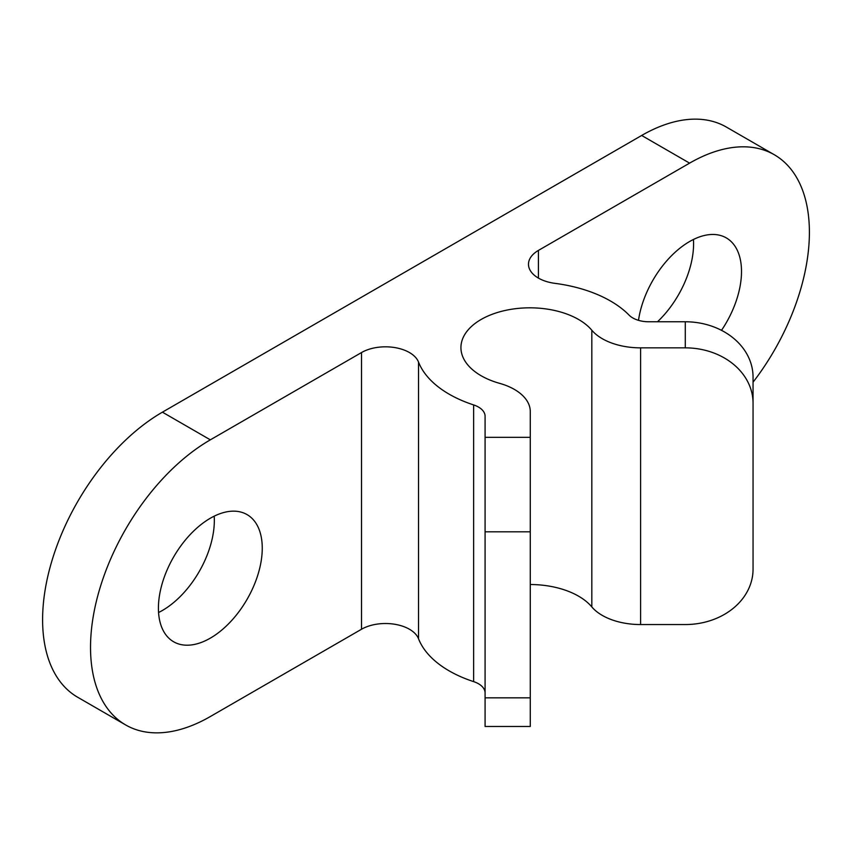 <?xml version="1.0" encoding="UTF-8"?>
<svg xmlns="http://www.w3.org/2000/svg" width="852" height="852" viewBox="0 0 852 852"><rect width="100%" height="100%" fill="white"/><g stroke="black" fill="none" stroke-linecap="round" stroke-linejoin="round"><path stroke-width="1.28" d="M721.506 330.342A73.421 42.387 120 0 0 741.506 271.511A73.421 42.387 120 0 0 726.298 237.9A73.421 42.387 120 0 0 674.07 253.236A73.421 42.387 120 0 0 638.499 320.341M657.499 321.768A73.421 42.387 120 0 0 693.581 243.842A73.421 42.387 120 0 0 693.443 239.476M158.419 608.158A73.421 42.387 120 0 0 173.627 641.769A73.421 42.387 120 0 0 230.21 622.098A73.421 42.387 120 0 0 262.256 548.209A73.421 42.387 120 0 0 247.048 514.597A73.421 42.387 120 0 0 190.465 534.268A73.421 42.387 120 0 0 158.419 608.158M158.557 612.524A73.421 42.387 120 0 0 214.331 520.54A73.421 42.387 120 0 0 214.193 516.174M530.274 584.515A68.906 39.778 180 0 1 578.561 596.166A68.906 39.778 180 0 1 591.821 606.922A54.219 31.3 0 0 0 640.597 624.548L685.274 624.548A67.777 55.337 180 0 0 753.051 569.211L753.051 403.198A67.777 55.337 180 0 0 685.274 347.85L685.274 321.768L648.777 321.768A22.589 13.046 180 0 1 629.117 315.155A114.093 65.87 0 0 0 610.511 301.022A114.093 65.87 0 0 0 554.918 283.343A33.888 19.564 180 0 1 528.485 264.258A33.888 19.564 180 0 1 538.411 250.424L689.587 163.137L641.663 135.468A169.441 97.831 -60 0 1 726.383 127.076L774.308 154.745A169.441 97.831 120 0 0 689.587 163.137M530.274 437.342L530.274 531.808L485.086 531.808L485.086 437.342L530.274 437.342L530.274 411.548A54.219 31.3 0 0 0 514.395 389.417A54.219 31.3 0 0 0 499.741 383.389A68.906 39.778 180 0 1 481.114 375.732A68.906 39.778 180 0 1 460.932 347.605A68.906 39.778 180 0 1 503.468 310.852A68.906 39.778 180 0 1 578.561 319.468A68.906 39.778 180 0 1 591.821 330.225A54.219 31.3 0 0 0 640.597 347.85L685.274 347.85M125.617 724.924L77.692 697.255A169.441 97.831 -60 0 1 42.6 619.681A169.441 97.831 -60 0 1 162.412 412.166L210.337 439.834A169.441 97.831 120 0 0 90.525 647.35A169.441 97.831 120 0 0 125.617 724.924A169.441 97.831 120 0 0 210.337 716.532L361.514 629.245A33.888 19.564 180 0 1 409.439 629.245A33.888 19.564 180 0 1 418.534 638.776A114.093 65.87 0 0 0 473.627 681.621A22.589 13.046 180 0 1 478.473 683.751A22.589 13.046 180 0 1 485.086 692.974M210.337 439.834L361.514 352.547A33.888 19.564 180 0 1 409.439 352.547A33.888 19.564 180 0 1 418.534 362.079A114.093 65.87 0 0 0 473.627 404.924A22.589 13.046 180 0 1 478.473 407.054A22.589 13.046 180 0 1 485.086 416.277L485.086 437.342M685.274 321.768A67.777 55.337 -0 0 1 753.051 377.106L753.051 403.198M753.051 382.197A169.441 97.831 120 0 0 809.4 232.319A169.441 97.831 120 0 0 774.308 154.745M641.663 135.468L162.412 412.166M485.086 531.808L485.086 697.831L530.274 697.831L530.274 726.479L485.086 726.479L485.086 697.831M530.274 531.808L530.274 697.831M591.821 330.225L591.821 606.922M418.534 362.079L418.534 638.776M538.411 250.424L538.411 278.093M361.514 352.547L361.514 629.245M473.627 404.924L473.627 681.621M640.597 347.85L640.597 624.548"/></g></svg>
